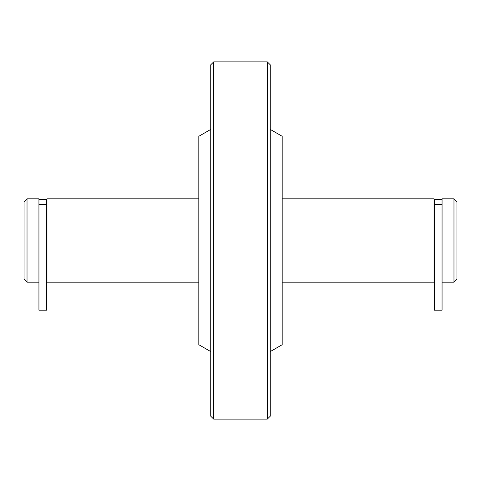 <?xml version="1.0" encoding="UTF-8"?>
<svg xmlns="http://www.w3.org/2000/svg" width="481" height="481" viewBox="0 0 481 481"><rect width="100%" height="100%" fill="white"/><g stroke="black" fill="none" stroke-linecap="round" stroke-linejoin="round"><path stroke-width="0.72" d="M270.274 240.5L270.274 64.839L267.298 61.863L267.298 419.137L270.274 416.161L270.274 240.5M213.702 61.863L210.726 64.839L210.726 416.161L213.702 419.137L213.702 61.863L267.298 61.863M210.726 129.419L198.815 136.297L198.815 344.703L210.726 351.581M270.274 129.419L282.185 136.297L282.185 344.703L270.274 351.581M282.185 282.185L434.024 282.185L434.024 198.815L282.185 198.815M453.974 198.815L453.974 282.185L456.95 279.202L456.95 201.798L453.974 198.815L442.063 198.815L442.063 310.167L434.325 310.167L434.325 204.599L442.063 204.599M198.815 198.815L46.976 198.815L46.976 282.185L198.815 282.185M38.937 199.405L38.937 310.167L46.675 310.167L46.675 199.405L38.937 199.405L38.937 198.815L27.026 198.815L27.026 282.185L38.937 282.185M27.026 198.815L24.05 201.798L24.05 279.202L27.026 282.185M442.063 199.405L434.325 199.405L434.325 204.599M46.675 204.599L38.937 204.599M213.702 419.137L267.298 419.137M434.325 204.178L434.024 204.178M434.325 276.822L434.024 276.822M46.976 204.178L46.675 204.178M46.976 276.822L46.675 276.822M442.063 282.185L453.974 282.185"/></g></svg>
